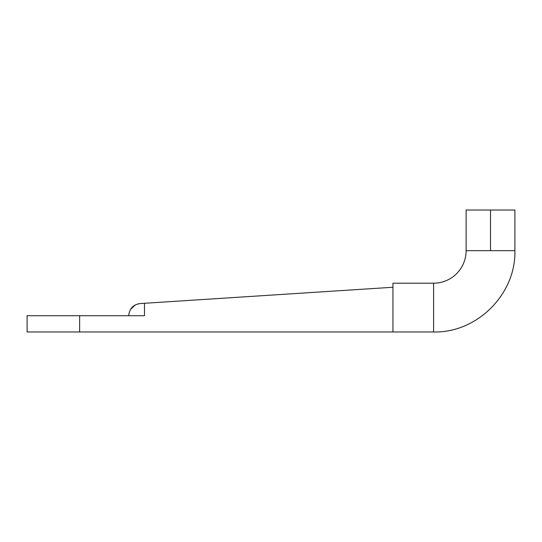 <?xml version="1.0" encoding="UTF-8"?>
<svg xmlns="http://www.w3.org/2000/svg" width="542" height="542" viewBox="0 0 542 542"><rect width="100%" height="100%" fill="white"/><g stroke="black" fill="none" stroke-linecap="round" stroke-linejoin="round"><path stroke-width="0.81" d="M128.725 315.715C129.463 308.323 133.528 304.258 140.92 303.52L392.95 287.26L392.95 331.975L27.1 331.975L27.1 315.715L128.725 315.715C129.463 308.323 133.528 304.258 140.92 303.52L144.484 303.29L144.484 315.715L79.633 315.715L79.633 331.975L392.95 331.975L392.95 287.26L144.484 303.29L144.484 315.715M140.886 303.52L138 303.872L140.724 303.52M131.591 307.856L130.446 309.475L135.215 304.936L133.305 306.189M133.224 306.257L131.611 307.836M466.12 250.675L490.51 250.675L490.51 210.025L466.12 210.025L466.12 250.675A32.52 32.52 0 0 1 433.6 283.195L433.6 331.975L433.6 283.195A32.52 32.52 0 0 0 466.12 250.675L514.9 250.675L490.51 250.675L490.51 210.025L514.9 210.025L514.9 250.675C516.018 294.123 477.041 333.093 433.6 331.975L392.95 331.975M433.6 283.195L392.95 283.195L392.95 287.26M27.1 315.715L27.1 331.975L79.633 331.975L79.633 315.715L27.1 315.715"/></g></svg>
